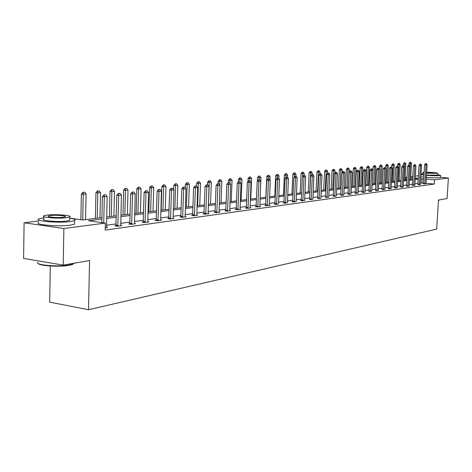 <?xml version="1.0" encoding="UTF-8"?>
<svg xmlns="http://www.w3.org/2000/svg" width="472" height="472" viewBox="0 0 472 472"><rect width="100%" height="100%" fill="white"/><g stroke="black" fill="none" stroke-linecap="round" stroke-linejoin="round"><path stroke-width="0.71" d="M435.379 177.861L426.293 177.472M50.286 266.013L49.672 302.145L88.512 309.721L436.677 229.079L438.494 200.016L447.096 198.529L448.4 178.009L434.517 179.832L426.192 179.071M88.512 309.721L89.574 260.538L63.201 265.116L23.6 258.414L24.09 222.755L38.751 221.002M405.767 179.856L405.92 177.218L407.023 177.088M410.728 176.646L412.799 176.398M415.348 176.091L418.452 175.726M440.535 177.301L448.4 178.009M63.201 265.116L63.873 228.531L24.09 222.755M417.891 184.54L420.446 184.511M406.463 186.098L407.843 186.375L409.088 186.062M394.509 187.726L395.902 188.015L397.217 187.685M382.001 189.431L383.411 189.732L384.792 189.384M368.897 191.219L370.313 191.526L371.777 191.166M355.156 193.095L356.584 193.408L358.124 193.03M340.719 195.06L342.159 195.39L343.787 194.989M325.538 197.131L326.99 197.473L328.713 197.048M309.561 199.308L311.018 199.662L312.847 199.219M292.717 201.603L291.891 201.715L294.18 201.975L296.121 201.503M274.934 204.028L274.073 204.146L276.403 204.411L278.462 203.916M256.131 206.588L255.228 206.712L257.606 206.99L260.692 206.565L259.795 206.465M236.212 209.308L235.274 209.432L237.693 209.721L240.962 209.273L240.03 209.161M215.09 212.188L214.111 212.317L216.565 212.618L220.04 212.146L219.061 212.022M192.641 215.244L191.614 215.385L194.116 215.704L197.809 215.197L196.777 215.067M168.734 218.506L167.66 218.654L170.203 218.984L174.138 218.442L173.059 218.3M143.234 221.982L142.101 222.135L144.692 222.483L148.892 221.905L147.754 221.751M115.959 225.699L114.767 225.858L117.404 226.224L121.9 225.61L120.702 225.445M423.496 183.053L420.499 183.095M417.991 183.431L414.882 183.85M412.339 184.186L409.141 184.617M406.563 184.965L403.271 185.407M400.657 185.756L397.271 186.21M394.616 186.57L391.129 187.036M388.432 187.396L384.845 187.88M382.108 188.245L378.408 188.741M375.635 189.113L371.824 189.626M369.004 190.004L365.08 190.529M362.213 190.912L358.171 191.455M355.263 191.844L351.085 192.405M348.135 192.806L343.828 193.378M340.825 193.785L336.388 194.381M333.338 194.788L328.754 195.402M325.651 195.821L320.925 196.452M317.768 196.877L312.883 197.532M309.673 197.963L304.629 198.641M301.366 199.078L296.156 199.78M292.829 200.222L287.448 200.948M284.061 201.402L278.492 202.146M275.046 202.612L269.288 203.385M265.777 203.851L259.824 204.653M256.243 205.131L250.083 205.957M246.437 206.447L240.053 207.302M236.336 207.804L229.722 208.689M225.929 209.202L219.079 210.117M215.208 210.636L208.111 211.592M204.158 212.123L196.794 213.108M192.759 213.651L185.118 214.677M181 215.226L173.071 216.294M168.858 216.855L160.622 217.964M156.315 218.542L147.76 219.686M143.358 220.276L134.455 221.474M129.953 222.076L120.696 223.321M116.088 223.94L106.454 225.232M101.887 219.049L88.441 220.743L105.368 223.079L105.203 230.076L434.258 184.062L425.939 183.283M106.46 227.386L107.699 227.557L105.256 227.893M129.829 223.811L128.667 223.964L131.281 224.324L135.629 223.728L134.455 223.569M156.191 220.212L155.087 220.365L157.654 220.701L161.725 220.147L160.616 219.999M180.876 216.849L179.826 216.99L182.351 217.315L186.163 216.795L185.107 216.66M204.04 213.692L203.037 213.828L205.515 214.135L209.096 213.645L208.093 213.521M225.811 210.724L224.849 210.854L227.286 211.149L230.655 210.689L229.699 210.571M246.319 207.928L245.399 208.052L247.794 208.335L250.968 207.898L250.054 207.792M265.665 205.29L264.786 205.414L267.134 205.68L270.137 205.273L269.258 205.172M283.949 202.801L283.1 202.913L285.412 203.172L287.413 202.695M301.254 200.441L300.44 200.553L302.711 200.801L304.593 200.346M317.656 198.205L319.107 198.553L320.883 198.122M333.226 196.081L334.672 196.417L336.347 196.004M348.023 194.063L349.457 194.387L351.044 193.998M362.107 192.145L363.534 192.458L365.033 192.086M375.529 190.316L376.939 190.617L378.361 190.263M388.332 188.57L389.73 188.865L391.076 188.523M400.551 186.906L401.938 187.189L403.224 186.865M412.239 185.313L414.829 185.278M423.419 183.785L425.939 183.761M434.258 184.062L434.517 179.832M105.368 223.079L63.873 228.531M423.75 178.847L420.753 178.882M415.189 178.687L418.068 178.327L415.23 178.068M412.717 177.838L410.669 177.655M407.012 177.319L405.92 177.218M69.709 218.158L82.86 219.976L101.922 217.61M106.648 217.02L116.289 215.822M120.903 215.25L130.166 214.099M134.667 213.539L143.576 212.429M147.978 211.887L156.545 210.819M160.852 210.288L169.094 209.261M173.307 208.736L181.242 207.751M185.36 207.237L193.007 206.288M197.042 205.792L204.411 204.872M208.364 204.382L215.468 203.503M219.338 203.019L226.194 202.169M229.988 201.697L236.602 200.871M240.319 200.411L246.708 199.621M250.355 199.166L256.52 198.399M260.101 197.957L266.06 197.213M269.571 196.777L275.329 196.063M278.781 195.632L284.345 194.942M287.731 194.523L293.118 193.85M296.445 193.437L301.655 192.794M304.924 192.387L309.968 191.762M313.178 191.361L318.063 190.753M321.22 190.363L325.945 189.773M329.055 189.39L333.633 188.818M336.689 188.44L341.126 187.885M344.129 187.514L348.436 186.977M351.392 186.611L355.563 186.092M358.472 185.732L362.52 185.23M365.381 184.876L369.31 184.387M372.131 184.039L375.936 183.561M378.715 183.219L382.414 182.758M385.152 182.416L388.739 181.974M391.435 181.637L394.922 181.207M397.577 180.876L400.964 180.452M403.578 180.127L406.87 179.72M409.448 179.401L412.646 179M418.245 179.195L415.136 179.59M412.593 179.909L409.395 180.31M406.817 180.634L403.525 181.053M400.911 181.378L397.524 181.808M394.863 182.139L391.382 182.581M388.686 182.918L385.093 183.372M382.361 183.72L378.662 184.18M375.883 184.534L372.078 185.012M369.257 185.366L365.328 185.862M362.466 186.222L358.419 186.735M355.51 187.101L351.339 187.626M348.383 187.998L344.076 188.54M341.073 188.918L336.636 189.478M333.58 189.862L329.002 190.44M325.898 190.83L321.166 191.425M318.01 191.827L313.125 192.44M309.915 192.841L304.871 193.479M301.602 193.892L296.392 194.547M293.071 194.965L287.684 195.644M284.297 196.069L278.728 196.771M275.282 197.207L269.524 197.933M266.007 198.376L260.054 199.125M256.473 199.579L250.307 200.352M246.661 200.812L240.272 201.615M236.555 202.087L229.941 202.919M226.147 203.397L219.297 204.258M215.421 204.748L208.317 205.644M204.37 206.14L197.001 207.066M192.965 207.58L185.319 208.541M181.201 209.061L173.265 210.058M169.053 210.589L160.81 211.627M156.503 212.17L147.942 213.25M143.535 213.804L134.632 214.925M130.125 215.492L120.867 216.66M116.254 217.244L106.613 218.453M421.909 182.906L422.163 178.705M105.669 194.718L103.946 194.812L105.669 194.718L107.126 196.547L106.525 227.716M103.722 222.855L104.324 196.824L102.4 196.594L103.946 194.812M101.81 222.589L102.4 196.594M107.126 196.547L104.324 196.824L104.265 194.853M85.55 219.639L86.087 193.998L83.249 194.263L82.724 219.958M83.219 192.322L84.641 192.192L82.907 192.287L83.219 192.322L83.249 194.263L81.385 194.039L80.859 219.698M86.087 193.998L84.641 192.192M82.907 192.287L81.385 194.039M37.63 262.308C35.022 265.105 58.487 267.075 69.431 264.951L73.821 263.612L72.529 264.45L69.095 265.323C59.537 267.17 38.928 265.866 38.079 263.376M43.855 217.793L38.787 218.849C33.217 221.032 58.333 223.238 70.257 221.58L74.67 220.589C76.086 219.728 74.434 218.937 69.709 218.217M38.733 222.424C33.164 224.666 58.268 226.902 70.192 225.185L74.6 224.165L74.623 222.99M69.685 219.498L69.667 220.33L66.458 221.043C57.861 222.229 39.872 220.654 43.837 219.079L43.872 216.618M47.271 215.079L43.89 215.787C39.925 217.321 57.92 218.884 66.522 217.734L69.732 217.037C73.461 215.492 55.944 213.975 47.271 215.079M63.065 217.256L65.154 216.807C67.584 215.81 56.239 214.831 50.657 215.545L48.498 215.999C45.973 216.99 57.513 217.993 63.065 217.256M73.921 263.252L73.821 263.6L74.263 263.193M421.006 174.652L423.98 175.088M426.422 175.33C432.393 175.796 436.871 175.897 439.851 175.643L440.653 175.448L437.786 174.652M420.882 176.717L423.85 177.165M426.293 177.407C432.263 177.879 436.742 177.979 439.727 177.714L440.535 177.36M437.75 175.153L426.434 175.082M423.998 174.764L422.829 174.327L422.942 172.54M424.151 172.245L422.947 172.433L424.116 172.864M426.552 173.177L437.863 173.366C436.978 172.793 433.231 172.404 426.611 172.203M426.57 172.911L435.208 173.195C434.01 172.728 431.142 172.481 426.594 172.463M438.458 200.547L439.113 200.122M438.883 200.464L438.453 200.712M422.859 173.826L421.053 173.92M119.982 193.325L118.313 193.42L119.982 193.325L121.404 195.125L120.761 225.763M117.811 226.171L118.696 195.396L116.796 195.166L118.313 193.42M115.888 226.017L116.796 195.166M121.404 195.125L118.696 195.396L118.625 193.461M133.806 191.986L132.184 192.075L133.806 191.986L135.198 193.756L134.514 223.881M131.659 224.271L132.585 194.016L130.697 193.791L132.184 192.075M129.759 224.117L130.697 193.791M135.198 193.756L132.585 194.016L132.496 192.11M99.97 217.852L100.542 192.641L97.798 192.9L97.238 218.188M97.751 190.989L99.126 190.865L97.444 190.953L97.751 190.989L97.798 192.9L95.946 192.676L95.379 218.418M100.542 192.641L99.126 190.865M97.444 190.953L95.946 192.676M113.905 216.117L114.507 191.331L111.858 191.579L111.262 216.447M111.799 189.703L113.121 189.579L111.492 189.667L111.858 191.579L110.017 191.361L109.415 216.677M114.507 191.331L113.121 189.579M111.492 189.667L110.017 191.361M147.17 190.688L145.588 190.776L147.17 190.688L148.527 192.428L147.807 222.052M145.051 222.436L146.001 192.676L144.131 192.464L145.588 190.776M143.163 222.277L144.131 192.464M148.527 192.428L146.001 192.676L145.901 190.812M127.381 214.441L128.012 190.063L125.452 190.299L124.826 214.76M125.375 188.458L126.655 188.34L125.068 188.422L125.452 190.299L123.623 190.092L122.991 214.99M128.012 190.063L126.655 188.34M125.068 188.422L123.623 190.092M160.085 189.431L158.557 189.52L160.085 189.431L161.418 191.148L160.663 220.288M157.996 220.654L158.975 191.39L157.117 191.178L158.557 189.52M156.126 220.501L157.117 191.178M161.418 191.148L158.975 191.39L158.863 189.555M140.42 212.825L141.075 188.829L138.597 189.065L137.942 213.132M138.508 187.254L139.747 187.142L138.207 187.219L138.597 189.065L136.786 188.859L136.131 213.356M141.075 188.829L139.747 187.142M138.207 187.219L136.786 188.859M172.587 188.222L171.1 188.298L172.587 188.222L173.891 189.903L173.106 218.583M170.522 218.937L171.525 190.139L169.69 189.933L171.1 188.298M168.675 218.784L169.69 189.933M173.891 189.903L171.525 190.139L171.407 188.334M153.04 211.255L153.725 187.644L151.323 187.868L150.645 211.556M151.223 186.086L152.421 185.98L150.922 186.056L151.323 187.868L149.53 187.667L148.845 211.78M153.725 187.644L152.421 185.98M150.922 186.056L149.53 187.667M184.694 187.048L183.242 187.124L184.694 187.048L185.968 188.706L185.154 216.931M182.652 217.273L183.679 188.93L181.856 188.729L183.242 187.124M180.817 217.12L181.856 188.729M185.968 188.706L183.679 188.93L183.543 187.16M165.265 209.739L165.967 186.493L163.642 186.711L162.946 210.028M163.536 184.959L164.698 184.853L163.235 184.93L163.642 186.711L161.867 186.517L161.158 210.246M165.967 186.493L164.698 184.853M163.235 184.93L161.867 186.517M196.411 185.909L195.001 185.986L196.411 185.909L197.668 187.543L196.824 215.332M194.399 215.663L195.443 187.762L193.638 187.561L195.001 185.986M192.582 215.509L193.638 187.561M197.668 187.543L195.443 187.762L195.302 186.015M177.112 208.264L177.838 185.378L175.584 185.59L174.864 208.547M175.46 183.868L176.587 183.761L175.171 183.832L175.584 185.59L173.82 185.396L173.684 189.638M177.838 185.378L176.587 183.761M175.171 183.832L173.82 185.396M207.774 184.806L206.394 184.876L207.774 184.806L209.002 186.41L208.128 213.781M205.78 214.099L206.848 186.629L205.054 186.434L206.394 184.876M203.981 213.946L205.054 186.434M209.002 186.41L206.848 186.629L206.695 184.912M188.593 206.836L189.343 184.298L187.154 184.505L186.416 207.108M187.024 182.806L188.121 182.705L186.735 182.776L187.154 184.505L185.407 184.316L185.29 187.827M189.343 184.298L188.121 182.705M186.735 182.776L185.407 184.316M218.784 183.738L217.445 183.809L218.784 183.738L219.987 185.319L219.096 212.276M216.819 212.589L217.899 185.525L216.123 185.337L217.445 183.809M215.037 212.435L216.123 185.337M219.987 185.319L217.899 185.525L217.739 183.838M199.739 205.456L200.5 183.248L198.382 183.449L197.62 205.715M198.24 181.779L199.302 181.679L197.951 181.749L198.382 183.449L196.647 183.26L196.553 186.086M200.5 183.248L199.302 181.679M197.951 181.749L196.647 183.26M229.469 182.699L228.165 182.764L229.469 182.699L230.649 184.263L229.734 210.813M227.528 211.12L228.625 184.463L226.861 184.275L228.165 182.764M225.758 210.966L226.861 184.275M230.649 184.263L228.625 184.463L228.454 182.8M210.547 204.11L211.326 182.233L209.273 182.422L208.494 204.364M209.125 180.782L210.152 180.688L208.836 180.752L209.273 182.422L207.55 182.245L207.462 184.776M211.326 182.233L210.152 180.688M208.836 180.752L207.55 182.245M239.835 181.69L238.561 181.761L239.835 181.69L240.991 183.23L240.059 209.397M237.917 209.692L239.027 183.425L237.28 183.242L238.561 181.761M236.165 209.538L237.28 183.242M240.991 183.23L239.027 183.425L238.85 181.791M221.043 202.807L221.84 181.242L219.84 181.431L219.71 184.959M219.686 179.814L220.684 179.72L219.403 179.785L219.84 181.431L218.135 181.254L218.046 183.75M221.84 181.242L220.684 179.72M219.403 179.785L218.135 181.254M249.9 180.717L248.655 180.782L249.9 180.717L251.039 182.233L250.083 208.022M248.001 208.305L249.127 182.422L247.399 182.245L248.655 180.782M246.266 208.158L247.399 182.245M251.039 182.233L249.127 182.422L248.945 180.811M231.239 201.538L232.047 180.286L230.106 180.463L229.994 183.396M229.947 178.87L230.914 178.782L229.663 178.841L230.106 180.463L228.418 180.292L228.324 182.752M232.047 180.286L230.914 178.782M229.663 178.841L228.418 180.292M259.677 179.767L258.461 179.826L259.677 179.767L260.792 181.26L259.824 206.683M257.8 206.966L258.939 181.449L257.222 181.272L258.461 179.826M256.084 206.813L257.222 181.272M260.792 181.26L258.939 181.449L258.75 179.856M241.145 200.311L241.965 179.354L240.083 179.531L239.988 181.897M239.912 177.956L240.856 177.873L239.634 177.932L240.083 179.531L238.401 179.36L238.301 182.062M241.965 179.354L240.856 177.873M239.634 177.932L238.401 179.36M269.176 178.847L267.99 178.906L269.176 178.847L270.273 180.322L269.288 205.385M267.323 205.656L268.468 180.499L266.768 180.328L267.99 178.906M265.618 205.509L266.768 180.328M270.273 180.322L268.468 180.499L268.273 178.935M250.774 199.113L251.605 178.445L249.776 178.617L249.694 180.693M249.6 177.071L250.514 176.988L249.322 177.041L249.776 178.617L248.113 178.451L247.989 181.561M251.605 178.445L250.514 176.988M249.322 177.041L248.113 178.451M278.409 177.95L277.253 178.009L278.409 177.95L279.489 179.401L278.492 204.122M276.574 204.388L277.737 179.578L276.049 179.407L277.253 178.009M274.887 204.24L276.049 179.407M279.489 179.401L277.737 179.578L277.536 178.032M260.137 197.951L260.981 177.566L259.199 177.732L259.116 179.767M259.016 176.209L259.907 176.127L258.745 176.18L259.199 177.732L257.553 177.566L257.405 181.059M260.981 177.566L259.907 176.127M258.745 176.18L257.553 177.566M287.389 177.077L286.262 177.13L287.389 177.077L288.445 178.51L287.436 202.895M285.578 203.155L286.746 178.681L285.076 178.516L286.262 177.13M283.902 203.007L285.076 178.516M288.445 178.51L286.746 178.681L286.539 177.159M269.966 179.909L270.102 176.705L268.367 176.87L268.285 178.876M268.179 175.366L269.046 175.289L267.907 175.342L268.367 176.87L266.733 176.711L265.866 197.237M270.102 176.705L269.046 175.289M267.907 175.342L266.733 176.711M296.127 176.227L295.024 176.28L296.127 176.227L297.165 177.643L296.145 201.703M294.333 201.951L295.507 177.808L293.855 177.649L295.024 176.28M292.675 201.804L293.855 177.649M297.165 177.643L295.507 177.808L295.295 176.31M278.858 178.558L278.976 175.873L277.288 176.032L277.2 178.068M277.093 174.552L277.943 174.475L276.828 174.522L277.288 176.032L275.666 175.873L274.792 196.128M278.976 175.873L277.943 174.475M276.828 174.522L275.666 175.873M304.629 175.401L303.549 175.454L304.629 175.401L305.649 176.799L304.617 200.541M302.853 200.783L304.039 176.959L302.399 176.805L303.549 175.454M301.213 200.635L302.399 176.805M305.649 176.799L304.039 176.959L303.821 175.484M287.519 177.254L287.619 175.065L285.973 175.218L285.867 177.59M285.772 173.755L286.598 173.678L285.507 173.725L285.973 175.218L284.368 175.059L283.483 195.048M287.619 175.065L286.598 173.678M285.507 173.725L284.368 175.059M312.906 174.599L311.85 174.652L312.906 174.599L313.909 175.979L312.865 199.408M311.148 199.644L312.34 176.133L310.712 175.979L311.85 174.652M309.526 199.497L310.712 175.979M313.909 175.979L312.34 176.133L312.122 174.675M295.944 176.209L296.032 174.274L294.428 174.422L294.31 177.118M294.227 172.982L295.029 172.905L293.962 172.953L294.428 174.422L292.835 174.268L291.944 193.998M296.032 174.274L295.029 172.905M293.962 172.953L292.835 174.268M320.966 173.82L319.933 173.867L320.966 173.82L321.957 175.177L320.901 198.305M319.231 198.535L320.423 175.33L318.812 175.177L319.933 173.867M317.621 198.393L318.812 175.177M321.957 175.177L320.423 175.33L320.199 173.891M304.139 175.401L304.228 173.501L302.664 173.649L302.528 176.646M302.458 172.227L303.242 172.15L302.198 172.197L302.664 173.649L301.089 173.495L300.186 192.971M304.228 173.501L303.242 172.15M302.198 172.197L301.089 173.495M328.819 173.053L327.81 173.1L328.819 173.053L329.792 174.398L328.73 197.231M327.102 197.455L328.3 174.546L326.701 174.398L327.81 173.1M325.503 197.314L326.701 174.398M329.792 174.398L328.3 174.546L328.075 173.13M312.128 174.622L312.216 172.752L310.694 172.894L309.803 191.779M310.482 171.489L311.243 171.419L310.222 171.466L310.694 172.894L309.125 172.746L308.222 191.974M312.216 172.752L311.243 171.419M310.222 171.466L309.125 172.746M336.477 172.309L335.486 172.357L336.477 172.309L337.433 173.637L336.365 196.187M334.778 196.405L335.981 173.785L334.394 173.637L335.486 172.357M333.191 196.258L334.394 173.637M337.433 173.637L335.981 173.785L335.745 172.38M319.91 173.891L319.998 172.02L318.517 172.156L317.621 190.806M318.305 170.77L319.042 170.705L318.045 170.746L318.517 172.156L316.966 172.014L316.051 191.001M319.998 172.02L319.042 170.705M318.045 170.746L316.966 172.014M343.935 171.59L342.967 171.631L343.935 171.59L344.879 172.899L343.805 195.166M342.253 195.378L343.463 173.041L341.887 172.894L342.967 171.631M340.684 195.237L341.887 172.894M344.879 172.899L343.463 173.041L343.227 171.655M327.485 173.478L327.592 171.306L326.146 171.442L325.243 189.862M325.928 170.073L326.653 170.008L325.674 170.05L326.146 171.442L324.606 171.301L323.692 190.057M327.592 171.306L326.653 170.008M325.674 170.05L324.606 171.301M351.215 170.882L350.265 170.923L351.215 170.882L352.142 172.174L351.062 194.169M349.551 194.375L350.761 172.315L349.203 172.174L350.265 170.923M347.994 194.234L349.203 172.174M352.142 172.174L350.761 172.315L350.525 170.947M334.878 173.071L335.002 170.61L333.592 170.74L332.683 188.936M333.368 169.389L334.076 169.324L333.114 169.365L333.592 170.74L332.058 170.604L331.137 189.13M335.002 170.61L334.076 169.324M333.114 169.365L332.058 170.604M358.313 170.191L357.381 170.233L358.313 170.191L359.227 171.472L358.142 193.195M356.667 193.396L357.876 171.607L356.331 171.466L357.381 170.233M355.121 193.26L356.331 171.466M359.227 171.472L357.876 171.607L357.64 170.256M342.088 172.663L342.224 169.932L340.849 170.062L339.94 188.033M340.625 168.728L341.315 168.663L340.371 168.705L340.849 170.062L339.333 169.92L338.406 188.228M342.224 169.932L341.315 168.663M340.371 168.705L339.333 169.92M365.239 169.519L364.325 169.56L365.239 169.519L366.142 170.781L365.045 192.251M363.611 192.446L364.821 170.917L363.292 170.775L364.325 169.56M362.077 192.31L363.292 170.775M366.142 170.781L364.821 170.917L364.579 169.584M348.36 186.989L349.28 169.265L347.935 169.395L347.02 187.154M347.711 168.079L348.383 168.014L347.457 168.056L347.935 169.395L346.43 169.259L345.504 187.343M349.28 169.265L348.383 168.014M347.457 168.056L346.43 169.259M372.001 168.864L371.104 168.905L372.001 168.864L372.886 170.115L371.788 191.325M370.384 191.514L371.6 170.239L370.083 170.103L371.104 168.905M368.868 191.378L370.083 170.103M372.886 170.115L371.6 170.239L371.358 168.929M355.245 186.133L356.165 168.622L354.856 168.746L353.935 186.298M354.625 167.442L355.28 167.383L354.378 167.418L354.856 168.746L353.363 168.61L352.431 186.481M356.165 168.622L355.28 167.383M354.378 167.418L353.363 168.61M378.603 168.221L377.724 168.262L378.603 168.221L379.476 169.46L378.373 190.422M377.004 190.611L378.219 169.584L376.715 169.448L377.724 168.262M375.5 190.476L376.715 169.448M379.476 169.46L378.219 169.584L377.972 168.286M361.965 185.295L362.891 167.991L361.611 168.109L360.685 185.455M361.375 166.822L362.018 166.763L361.133 166.799L361.611 168.109L360.13 167.979L359.192 185.643M362.891 167.991L362.018 166.763M361.133 166.799L360.13 167.979M385.052 167.595L384.184 167.637L385.052 167.595L385.913 168.817L384.804 189.537M383.465 189.72L384.686 168.941L383.193 168.811L384.184 167.637M381.972 189.585L383.193 168.811M385.913 168.817L384.686 168.941L384.438 167.654M368.538 184.481L369.458 167.371L368.207 167.489L367.287 184.64M367.977 166.221L368.602 166.162L367.729 166.197L368.207 167.489L366.738 167.359L365.8 184.823M369.458 167.371L368.602 166.162M367.729 166.197L366.738 167.359M391.347 166.988L390.503 167.023L391.347 166.988L392.197 168.191L391.087 188.676M389.783 188.853L390.999 168.309L389.518 168.179L390.503 167.023M388.303 188.723L389.518 168.179M392.197 168.191L390.999 168.309L390.751 167.047M374.951 183.685L375.877 166.769L374.656 166.882L373.73 183.838M374.42 165.631L375.033 165.572L374.178 165.607L374.656 166.882L373.199 166.758L372.26 184.021M375.877 166.769L375.033 165.572M374.178 165.607L373.199 166.758M397.501 166.386L396.675 166.427L397.501 166.386L398.338 167.584L397.229 187.832M395.949 188.009L397.17 167.696L395.701 167.572L396.675 166.427M394.48 187.874L395.701 167.572M398.338 167.584L397.17 167.696L396.917 166.445M381.223 182.906L382.155 166.179L380.957 166.292L380.031 183.053M380.721 165.052L381.317 164.993L380.479 165.029L380.957 166.292L379.512 166.168L379.341 169.271M382.155 166.179L381.317 164.993M380.479 165.029L379.512 166.168M403.519 165.802L402.704 165.837L403.519 165.802L404.345 166.982L403.236 187.012M401.985 187.183L403.2 167.1L401.743 166.97L402.704 165.837M400.527 187.048L401.743 166.97M404.345 166.982L403.2 167.1L402.946 165.861M387.359 182.145L388.291 165.601L387.117 165.713L386.19 182.286M386.881 164.486L387.465 164.433L386.639 164.462L387.117 165.713L385.683 165.589L385.536 168.286M388.291 165.601L387.465 164.433M386.639 164.462L385.683 165.589M409.401 165.235L408.599 165.265L409.401 165.235L410.215 166.398L409.1 186.204M407.879 186.375L409.094 166.51L407.649 166.386L408.599 165.265M406.433 186.239L407.649 166.386M410.215 166.398L409.094 166.51L408.841 165.288M393.353 181.401L394.285 165.041L393.141 165.147L392.208 181.543M392.899 163.931L393.471 163.878L392.663 163.914L393.141 165.147L391.719 165.023L391.589 167.33M394.285 165.041L393.471 163.878M392.663 163.914L391.719 165.023M415.153 164.675L414.369 164.71L415.153 164.675L415.956 165.831L414.841 185.419M413.643 185.579L414.864 165.938L413.425 165.814L414.369 164.71M412.209 185.449L413.425 165.814M415.956 165.831L414.864 165.938L414.605 164.728M399.218 180.67L400.156 164.486L399.035 164.592L398.102 180.811M398.793 163.395L399.353 163.341L398.557 163.371L399.035 164.592L397.625 164.474L397.512 166.404M400.156 164.486L399.353 163.341M398.557 163.371L397.625 164.474M420.782 164.132L420.009 164.162L420.782 164.132L421.573 165.271L420.458 184.646M419.283 184.806L420.505 165.377L419.077 165.259L420.009 164.162M417.862 184.676L419.077 165.259M421.573 165.271L420.505 165.377L420.245 164.179M404.958 179.956L405.896 163.949L404.799 164.049L403.867 180.092M404.557 162.864L405.1 162.816L404.321 162.846L404.799 164.049L403.401 163.931L403.294 165.784M405.896 163.949L405.1 162.816M404.321 162.846L403.401 163.931M426.287 163.595L425.526 163.625L426.287 163.595L427.066 164.722L425.95 183.891M424.806 184.05L426.021 164.828L424.605 164.71L425.526 163.625M423.396 183.921L424.605 164.71M427.066 164.722L426.021 164.828L425.762 163.648M410.575 179.26L411.513 163.418L410.439 163.518L409.507 179.389M410.192 162.35L410.728 162.297L409.962 162.327L410.439 163.518L409.053 163.406L408.941 165.235M411.513 163.418L410.728 162.297M409.962 162.327L409.053 163.406M117.953 225.345L116.059 225.085M117.906 225.763L116.006 225.498M131.806 223.457L129.924 223.203M131.753 223.87L129.871 223.616M145.187 221.633L143.323 221.386M145.14 222.041L143.276 221.787M158.132 219.875L156.285 219.627M158.085 220.271L156.238 220.029M170.657 218.164L168.828 217.928M170.61 218.56L168.775 218.318M182.782 216.518L180.965 216.282M182.735 216.902L180.918 216.666M194.529 214.913L192.729 214.689M194.482 215.291L192.676 215.067M205.91 213.368L204.122 213.143M205.863 213.739L204.075 213.515M216.943 211.863L215.173 211.645M216.896 212.229L215.126 212.011M227.646 210.406L225.893 210.193M227.598 210.766L225.846 210.553M238.035 208.99L236.295 208.783M237.988 209.344L236.254 209.137M248.119 207.615L246.396 207.415M248.077 207.963L246.355 207.763M257.913 206.282L256.207 206.081M257.871 206.624L256.166 206.429M267.435 204.984L265.742 204.789M267.388 205.326L265.695 205.131M276.686 203.727L275.005 203.532M276.645 204.057L274.964 203.869M285.684 202.5L284.02 202.311M285.643 202.83L283.979 202.641M294.44 201.308L292.787 201.125M294.398 201.632L292.746 201.45M302.959 200.146L301.325 199.969M302.918 200.47L301.283 200.287M311.254 199.019L309.632 198.842M311.213 199.332L309.591 199.154M319.332 197.915L317.727 197.744M319.296 198.228L317.685 198.057M327.202 196.842L325.609 196.677M327.167 197.154L325.568 196.983M334.872 195.797L333.291 195.632M334.837 196.104L333.256 195.939M342.353 194.783L340.784 194.617M342.312 195.083L340.749 194.918M349.646 193.785L348.088 193.626M349.604 194.086L348.053 193.921M356.761 192.818L355.215 192.659M356.72 193.113L355.18 192.954M363.7 191.874L362.171 191.715M363.664 192.163L362.136 192.01M370.479 190.948L368.962 190.794M370.443 191.237L368.927 191.083M377.093 190.051L375.588 189.897M377.057 190.334L375.553 190.181M383.553 189.166L382.066 189.018M383.518 189.449L382.031 189.302M389.866 188.31L388.391 188.163M389.831 188.588L388.356 188.44M396.037 187.467L394.568 187.325M396.002 187.744L394.539 187.596M402.067 186.647L400.61 186.505M402.032 186.918L400.581 186.776M407.961 185.844L406.516 185.702M407.926 186.11L406.486 185.974M413.726 185.059L412.298 184.924M413.696 185.325L412.262 185.189M419.366 184.292L417.944 184.157M419.331 184.552L417.915 184.416M424.883 183.537L423.472 183.407M424.853 183.797L423.443 183.667M73.827 263.27L73.821 263.612M48.492 216.536L48.498 215.999M69.667 220.33L69.732 217.037M74.67 220.589L74.6 224.165M72.529 264.45L72.942 264.055M439.125 199.91L439.102 200.311M437.745 175.26L437.863 173.366M440.653 175.448L440.523 177.513"/></g></svg>
